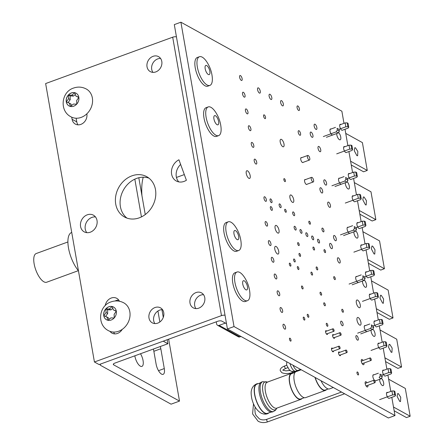 <?xml version="1.0" encoding="UTF-8"?>
<svg xmlns="http://www.w3.org/2000/svg" width="444" height="444" viewBox="0 0 444 444"><rect width="100%" height="100%" fill="white"/><g stroke="black" fill="none" stroke-linecap="round" stroke-linejoin="round"><path stroke-width="0.67" d="M148.94 178.144A23.027 19.281 -61.2 0 0 136.602 178.416A23.027 19.281 -61.2 0 0 120.796 196.77A23.027 19.281 -61.2 0 0 126.945 218.098M139.283 217.826A23.027 19.281 118.8 0 1 124.498 217.005A23.027 19.281 118.8 0 1 115.79 195.732A23.027 19.281 118.8 0 1 131.924 175.841A23.027 19.281 118.8 0 1 146.703 176.662A23.027 19.281 118.8 0 1 155.417 197.935A23.027 19.281 118.8 0 1 139.283 217.826M95.46 216.927A9.529 7.975 -61.2 0 0 91.952 217.394A9.529 7.975 -61.2 0 0 86.802 232.662M90.315 232.19A9.529 7.975 118.8 0 1 84.199 231.851A9.529 7.975 118.8 0 1 80.592 223.049A9.529 7.975 118.8 0 1 87.268 214.818A9.529 7.975 118.8 0 1 93.39 215.157A9.529 7.975 118.8 0 1 96.992 223.959A9.529 7.975 118.8 0 1 90.315 232.19M162.532 309.673A8.553 7.16 -61.2 0 0 159.685 310.112A8.553 7.16 -61.2 0 0 154.884 323.571M155 307.537A8.553 7.16 118.8 0 1 160.489 307.842A8.553 7.16 118.8 0 1 163.725 315.74A8.553 7.16 118.8 0 1 157.737 323.127A8.553 7.16 118.8 0 1 152.248 322.821A8.553 7.16 118.8 0 1 149.012 314.924A8.553 7.16 118.8 0 1 155 307.537M203.552 294.699A8.553 7.16 -61.2 0 0 200.699 295.143A8.553 7.16 -61.2 0 0 195.898 308.602M196.02 292.568A8.553 7.16 118.8 0 1 201.509 292.874A8.553 7.16 118.8 0 1 204.745 300.771A8.553 7.16 118.8 0 1 198.751 308.158A8.553 7.16 118.8 0 1 193.262 307.853A8.553 7.16 118.8 0 1 190.026 299.955A8.553 7.16 118.8 0 1 196.02 292.568M160.584 58.464A8.553 7.16 -61.2 0 0 157.731 58.908A8.553 7.16 -61.2 0 0 152.93 72.366M153.052 56.333A8.553 7.16 118.8 0 1 158.541 56.638A8.553 7.16 118.8 0 1 161.771 64.535A8.553 7.16 118.8 0 1 155.783 71.922A8.553 7.16 118.8 0 1 150.294 71.617A8.553 7.16 118.8 0 1 147.058 63.72A8.553 7.16 118.8 0 1 153.052 56.333M122.222 329.37A8.553 7.16 118.8 0 1 111.982 333.133A8.553 7.16 118.8 0 1 109.979 331.357M113.697 332.062A8.553 7.16 -61.2 0 0 114.619 333.882M105.239 305.605A8.553 7.16 118.8 0 1 116.755 298.329A8.553 7.16 118.8 0 1 119.425 301.243M118.798 300.155A8.553 7.16 -61.2 0 0 115.035 300.993M76.135 118.226L76.773 121.867A8.553 7.16 -61.2 0 0 77.989 124.836M86.841 113.831L86.852 113.903A8.553 7.16 118.8 0 1 83.627 122.711A8.553 7.16 118.8 0 1 75.352 124.087A8.553 7.16 118.8 0 1 72.095 119.292L71.728 117.199M178.932 159.785L186.391 180.253A12.155 10.179 118.8 0 1 176.251 180.98A12.155 10.179 118.8 0 1 171.545 170.452A12.155 10.179 118.8 0 1 178.932 159.785M180.636 164.452A12.155 10.179 -61.2 0 0 178.793 181.896M176.446 36.896A3.053 1.154 170.1 0 0 172.694 37.191L45.638 83.561L94.428 361.993L221.484 315.623A3.053 1.154 -9.9 0 1 225.03 315.268M226.501 323.687L221.828 321.117A3.053 1.154 170.1 0 0 217.732 321.278L99.112 364.568L94.428 361.993M140.509 353.746A8.553 3.374 -110 0 1 141.908 366.394A8.553 3.374 -110 0 1 140.343 366.161A8.553 3.374 -110 0 1 134.832 355.816M160.284 346.525A8.553 3.374 -110 0 1 160.817 348.745L164.291 368.57A8.553 3.374 -110 0 1 163.126 374.348A8.553 3.374 -110 0 1 156.099 364.063L153.463 349.017M171.068 404.173L100.572 365.373A3.053 1.154 -9.9 0 1 100.2 364.94A3.053 1.154 -9.9 0 1 101.748 363.608L163.22 341.17L167.899 343.745L114.863 363.103A3.053 1.154 170.1 0 0 113.314 364.435A3.053 1.154 170.1 0 0 113.686 364.868L179.504 401.099L171.068 404.173M134.826 179.154L141.442 216.905M157.931 311L159.857 321.983M138.805 177.744L145.255 214.546M161.927 309.662L163.281 317.388M167.194 339.721L167.899 343.745M168.653 339.188L179.504 401.099M71.057 116.866A15.879 13.298 -61.2 0 0 81.185 117.394A15.879 13.298 -61.2 0 0 92.302 103.724A15.879 13.298 -61.2 0 0 86.369 89.044C82.245 86.852 77.989 86.519 73.587 88.051C61.228 91.853 59.163 111.006 71.057 116.866M73.71 106.188A7.271 6.088 118.8 0 1 69.042 105.927A7.271 6.088 118.8 0 1 66.295 99.212A7.271 6.088 118.8 0 1 71.384 92.935A7.271 6.088 118.8 0 1 76.052 93.196A7.271 6.088 118.8 0 1 78.804 99.911A7.271 6.088 118.8 0 1 73.71 106.188M76.091 93.212A7.271 6.088 -61.2 0 0 74.753 92.718A7.271 6.088 -61.2 0 0 71.456 92.974A7.271 6.088 -61.2 0 0 68.476 95.005A7.271 6.088 -61.2 0 0 66.345 101.892A7.271 6.088 -61.2 0 0 69.081 105.95M78.821 97.28L75.874 96.048L74.753 92.718L71.839 95.155L68.476 95.005L68.587 98.707L66.345 101.892L69.364 103.152L70.479 106.46M70.513 106.466L73.399 104.046L76.657 104.19M76.762 104.079L76.657 100.494L78.843 97.386M68.587 98.707L70.224 99.611L68.104 102.625M68.476 95.005L70.113 95.91L70.224 99.611M69.364 103.152L71.001 104.057L71.528 105.611M75.874 96.048L78.777 97.48M71.839 95.155L73.482 96.059L70.113 95.91M75.352 94.489L73.482 96.059M108.53 330.702A15.879 13.298 -61.2 0 0 118.653 331.23A15.879 13.298 -61.2 0 0 129.776 317.554A15.879 13.298 -61.2 0 0 123.843 302.875C119.719 300.688 115.457 300.355 111.061 301.881C98.701 305.688 96.631 324.841 108.53 330.702M111.183 320.019A7.271 6.088 118.8 0 1 106.516 319.763A7.271 6.088 118.8 0 1 103.768 313.048A7.271 6.088 118.8 0 1 108.858 306.765A7.271 6.088 118.8 0 1 113.525 307.026A7.271 6.088 118.8 0 1 116.273 313.742A7.271 6.088 118.8 0 1 111.183 320.019M113.559 307.048A7.271 6.088 -61.2 0 0 112.221 306.549A7.271 6.088 -61.2 0 0 108.93 306.81A7.271 6.088 -61.2 0 0 105.95 308.841A7.271 6.088 -61.2 0 0 103.818 315.723A7.271 6.088 -61.2 0 0 106.549 319.78M116.295 311.116L113.348 309.879L112.221 306.549L109.313 308.991L105.95 308.841L106.061 312.543L103.818 315.723L106.838 316.988L107.953 320.291M107.986 320.296L110.872 317.882L114.13 318.026M114.23 317.91L114.125 314.324L116.311 311.222M106.061 312.543L107.698 313.442L105.572 316.461M105.95 308.841L107.587 309.74L107.698 313.442M106.838 316.988L108.475 317.887L109.002 319.447M113.348 309.879L116.25 311.311M109.313 308.991L110.95 309.89L107.587 309.74M112.82 308.325L110.95 309.89M284.704 329.087A2.625 1.038 -110 0 1 283.144 326.518A2.625 1.038 -110 0 1 283.383 324.225A2.625 1.038 -110 0 1 283.866 324.298A2.625 1.038 -110 0 1 285.425 326.867A2.625 1.038 -110 0 1 285.187 329.159A2.625 1.038 -110 0 1 284.704 329.087M281.785 312.387A2.625 1.038 -110 0 1 280.225 309.823A2.625 1.038 -110 0 1 280.469 307.526A2.625 1.038 -110 0 1 280.952 307.603A2.625 1.038 -110 0 1 282.512 310.167A2.625 1.038 -110 0 1 282.267 312.459A2.625 1.038 -110 0 1 281.785 312.387M290.498 341.092A1.587 0.627 -110 0 1 289.555 339.538A1.587 0.627 -110 0 1 289.699 338.156A1.587 0.627 -110 0 1 289.993 338.2A1.587 0.627 -110 0 1 290.937 339.749A1.587 0.627 -110 0 1 290.792 341.136A1.587 0.627 -110 0 1 290.498 341.092M304.279 320.046A1.587 0.627 -110 0 1 303.335 318.492A1.587 0.627 -110 0 1 303.48 317.11A1.587 0.627 -110 0 1 303.774 317.155A1.587 0.627 -110 0 1 304.717 318.703A1.587 0.627 -110 0 1 304.567 320.091A1.587 0.627 -110 0 1 304.279 320.046M278.871 295.687A2.625 1.038 -110 0 1 277.311 293.123A2.625 1.038 -110 0 1 277.556 290.831A2.625 1.038 -110 0 1 278.038 290.903A2.625 1.038 -110 0 1 279.598 293.473A2.625 1.038 -110 0 1 279.354 295.765A2.625 1.038 -110 0 1 278.871 295.687M275.94 278.882A2.625 1.038 -110 0 1 274.381 276.312A2.625 1.038 -110 0 1 274.62 274.02A2.625 1.038 -110 0 1 275.102 274.092A2.625 1.038 -110 0 1 276.662 276.662A2.625 1.038 -110 0 1 276.423 278.954A2.625 1.038 -110 0 1 275.94 278.882M302.547 288.916A1.587 0.627 -110 0 1 301.604 287.362A1.587 0.627 -110 0 1 301.748 285.975A1.587 0.627 -110 0 1 302.042 286.025A1.587 0.627 -110 0 1 302.986 287.573A1.587 0.627 -110 0 1 302.836 288.961A1.587 0.627 -110 0 1 302.547 288.916M327.578 333.605A2.015 0.794 -110 0 1 327.25 334.465A2.015 0.794 -110 0 1 326.878 334.41A2.015 0.794 -110 0 1 325.685 332.434A2.015 0.794 -110 0 1 325.868 330.675A2.015 0.794 -110 0 1 326.24 330.736A2.015 0.794 -110 0 1 326.64 331.085M308.28 317.232A1.587 0.627 -110 0 1 307.337 315.678A1.587 0.627 -110 0 1 307.487 314.296A1.587 0.627 -110 0 1 307.775 314.341A1.587 0.627 -110 0 1 308.719 315.889A1.587 0.627 -110 0 1 308.574 317.277A1.587 0.627 -110 0 1 308.28 317.232M333.516 351.021A2.015 0.794 -110 0 1 333.189 351.831A2.015 0.794 -110 0 1 332.817 351.77A2.015 0.794 -110 0 1 331.624 349.8A2.015 0.794 -110 0 1 331.807 348.041A2.015 0.794 -110 0 1 332.179 348.102A2.015 0.794 -110 0 1 332.611 348.49M327.306 326.246A1.587 0.627 -110 0 1 326.362 324.692A1.587 0.627 -110 0 1 326.507 323.304A1.587 0.627 -110 0 1 326.801 323.349A1.587 0.627 -110 0 1 327.744 324.903A1.587 0.627 -110 0 1 327.6 326.29A1.587 0.627 -110 0 1 327.306 326.246M321.084 295.143A1.587 0.627 -110 0 1 320.141 293.595A1.587 0.627 -110 0 1 320.285 292.208A1.587 0.627 -110 0 1 320.579 292.252A1.587 0.627 -110 0 1 321.523 293.806A1.587 0.627 -110 0 1 321.378 295.188A1.587 0.627 -110 0 1 321.084 295.143M324.786 305.738A1.587 0.627 -110 0 1 323.843 304.19A1.587 0.627 -110 0 1 323.987 302.802A1.587 0.627 -110 0 1 324.281 302.847A1.587 0.627 -110 0 1 325.224 304.401A1.587 0.627 -110 0 1 325.075 305.783A1.587 0.627 -110 0 1 324.786 305.738M273.027 262.182A2.625 1.038 -110 0 1 271.467 259.612A2.625 1.038 -110 0 1 271.706 257.32A2.625 1.038 -110 0 1 272.189 257.392A2.625 1.038 -110 0 1 273.748 259.962A2.625 1.038 -110 0 1 273.51 262.254A2.625 1.038 -110 0 1 273.027 262.182M277.406 253.94A4.09 1.615 -110 0 1 274.975 249.939A4.09 1.615 -110 0 1 275.352 246.37A4.09 1.615 -110 0 1 276.101 246.481A4.09 1.615 -110 0 1 278.532 250.483A4.09 1.615 -110 0 1 278.155 254.057A4.09 1.615 -110 0 1 277.406 253.94M290.365 266.089A1.587 0.627 -110 0 1 289.421 264.535A1.587 0.627 -110 0 1 289.566 263.148A1.587 0.627 -110 0 1 289.86 263.192A1.587 0.627 -110 0 1 290.803 264.746A1.587 0.627 -110 0 1 290.659 266.134A1.587 0.627 -110 0 1 290.365 266.089M294.661 261.927A1.587 0.627 -110 0 1 293.717 260.373A1.587 0.627 -110 0 1 293.867 258.985A1.587 0.627 -110 0 1 294.156 259.03A1.587 0.627 -110 0 1 295.099 260.584A1.587 0.627 -110 0 1 294.955 261.971A1.587 0.627 -110 0 1 294.661 261.927M270.107 245.482A2.625 1.038 -110 0 1 268.553 242.918A2.625 1.038 -110 0 1 268.792 240.62A2.625 1.038 -110 0 1 269.275 240.698A2.625 1.038 -110 0 1 270.834 243.262A2.625 1.038 -110 0 1 270.59 245.554A2.625 1.038 -110 0 1 270.107 245.482M266.722 226.057A2.442 0.966 -110 0 1 265.268 223.671A2.442 0.966 -110 0 1 265.495 221.534A2.442 0.966 -110 0 1 265.945 221.606A2.442 0.966 -110 0 1 267.393 223.992A2.442 0.966 -110 0 1 267.171 226.124A2.442 0.966 -110 0 1 266.722 226.057M277.711 232.989A4.09 1.615 -110 0 1 275.286 228.993A4.09 1.615 -110 0 1 275.657 225.419A4.09 1.615 -110 0 1 276.412 225.535A4.09 1.615 -110 0 1 278.843 229.531A4.09 1.615 -110 0 1 278.466 233.106A4.09 1.615 -110 0 1 277.711 232.989M298.362 269.508A1.587 0.627 -110 0 1 297.425 267.954A1.587 0.627 -110 0 1 297.569 266.567A1.587 0.627 -110 0 1 297.857 266.611A1.587 0.627 -110 0 1 298.801 268.165A1.587 0.627 -110 0 1 298.657 269.552A1.587 0.627 -110 0 1 298.362 269.508M312.027 275.047A1.587 0.627 -110 0 1 311.083 273.493A1.587 0.627 -110 0 1 311.227 272.111A1.587 0.627 -110 0 1 311.522 272.155A1.587 0.627 -110 0 1 312.459 273.704A1.587 0.627 -110 0 1 312.315 275.091A1.587 0.627 -110 0 1 312.027 275.047M317.199 269.863A1.587 0.627 -110 0 1 316.256 268.309A1.587 0.627 -110 0 1 316.406 266.927A1.587 0.627 -110 0 1 316.694 266.972A1.587 0.627 -110 0 1 317.638 268.52A1.587 0.627 -110 0 1 317.493 269.908A1.587 0.627 -110 0 1 317.199 269.863M300.033 256.349A1.587 0.627 -110 0 1 299.089 254.795A1.587 0.627 -110 0 1 299.239 253.407A1.587 0.627 -110 0 1 299.528 253.452A1.587 0.627 -110 0 1 300.471 255.006A1.587 0.627 -110 0 1 300.327 256.393A1.587 0.627 -110 0 1 300.033 256.349M298.679 245.538A1.587 0.627 -110 0 1 297.735 243.989A1.587 0.627 -110 0 1 297.88 242.602A1.587 0.627 -110 0 1 298.174 242.646A1.587 0.627 -110 0 1 299.117 244.2A1.587 0.627 -110 0 1 298.967 245.582A1.587 0.627 -110 0 1 298.679 245.538M313.997 249.989A1.587 0.627 -110 0 1 313.053 248.435A1.587 0.627 -110 0 1 313.198 247.047A1.587 0.627 -110 0 1 313.492 247.092A1.587 0.627 -110 0 1 314.435 248.646A1.587 0.627 -110 0 1 314.291 250.033A1.587 0.627 -110 0 1 313.997 249.989M358.008 374.908A1.587 0.627 -110 0 1 357.065 373.354A1.587 0.627 -110 0 1 357.215 371.967A1.587 0.627 -110 0 1 357.503 372.011A1.587 0.627 -110 0 1 358.447 373.565A1.587 0.627 -110 0 1 358.302 374.952A1.587 0.627 -110 0 1 358.008 374.908M340.537 354.9A2.015 0.794 -110 0 1 340.215 355.711A2.015 0.794 -110 0 1 339.843 355.655A2.015 0.794 -110 0 1 338.644 353.685A2.015 0.794 -110 0 1 338.833 351.926A2.015 0.794 -110 0 1 339.199 351.981A2.015 0.794 -110 0 1 339.632 352.375M367.91 385.275A2.808 1.11 -110 0 1 367.493 386.985A2.808 1.11 -110 0 1 366.977 386.907A2.808 1.11 -110 0 1 365.312 384.16A2.808 1.11 -110 0 1 365.567 381.707A2.808 1.11 -110 0 1 366.084 381.785A2.808 1.11 -110 0 1 366.988 382.75M364.019 363.009A2.808 1.11 -110 0 1 363.608 364.718A2.808 1.11 -110 0 1 363.092 364.641A2.808 1.11 -110 0 1 361.427 361.893A2.808 1.11 -110 0 1 361.682 359.44A2.808 1.11 -110 0 1 362.199 359.523A2.808 1.11 -110 0 1 363.098 360.484M334.598 337.49A2.015 0.794 -110 0 1 334.271 338.35A2.015 0.794 -110 0 1 333.905 338.289A2.015 0.794 -110 0 1 332.706 336.319A2.015 0.794 -110 0 1 332.889 334.56A2.015 0.794 -110 0 1 333.261 334.615A2.015 0.794 -110 0 1 333.66 334.97M342.28 325.674A2.442 0.966 -110 0 1 340.826 323.282A2.442 0.966 -110 0 1 341.053 321.151A2.442 0.966 -110 0 1 341.503 321.217A2.442 0.966 -110 0 1 342.951 323.609A2.442 0.966 -110 0 1 342.729 325.741A2.442 0.966 -110 0 1 342.28 325.674M357.492 340.121A2.442 0.966 -110 0 1 356.038 337.734A2.442 0.966 -110 0 1 356.266 335.597A2.442 0.966 -110 0 1 356.715 335.67A2.442 0.966 -110 0 1 358.164 338.056A2.442 0.966 -110 0 1 357.942 340.187A2.442 0.966 -110 0 1 357.492 340.121M381.429 378.321A4.09 1.615 -110 0 1 383.555 382.417A4.09 1.615 -110 0 1 383.083 385.603A4.09 1.615 -110 0 1 382.334 385.492A4.09 1.615 -110 0 1 379.62 379.331M375.513 380.73A3.175 1.254 -110 0 1 374.93 380.641A3.175 1.254 -110 0 1 373.043 377.533A3.175 1.254 -110 0 1 373.332 374.764A3.175 1.254 -110 0 1 373.881 374.836M389.16 398.335A3.175 1.254 -110 0 1 388.578 398.246A3.175 1.254 -110 0 1 386.691 395.143A3.175 1.254 -110 0 1 386.985 392.368A3.175 1.254 -110 0 1 387.568 392.457A3.175 1.254 -110 0 1 387.712 392.552M380.575 349.134A3.175 1.254 -110 0 1 379.992 349.04A3.175 1.254 -110 0 1 378.105 345.937A3.175 1.254 -110 0 1 378.393 343.162A3.175 1.254 -110 0 1 378.982 343.251A3.175 1.254 -110 0 1 379.126 343.345M372.843 329.115A4.09 1.615 -110 0 1 374.969 333.211A4.09 1.615 -110 0 1 374.497 336.402A4.09 1.615 -110 0 1 373.743 336.286A4.09 1.615 -110 0 1 371.034 330.125M385.275 376.074A3.175 1.254 -110 0 1 384.693 375.985A3.175 1.254 -110 0 1 382.806 372.877A3.175 1.254 -110 0 1 383.1 370.102A3.175 1.254 -110 0 1 383.683 370.196A3.175 1.254 -110 0 1 383.799 370.268M359.623 325.058A4.09 1.615 -110 0 1 357.192 321.056A4.09 1.615 -110 0 1 357.57 317.482A4.09 1.615 -110 0 1 358.319 317.599A4.09 1.615 -110 0 1 360.75 321.595A4.09 1.615 -110 0 1 360.373 325.169A4.09 1.615 -110 0 1 359.623 325.058M342.835 312.204A1.587 0.627 -110 0 1 341.891 310.65A1.587 0.627 -110 0 1 342.035 309.263A1.587 0.627 -110 0 1 342.33 309.307A1.587 0.627 -110 0 1 343.273 310.861A1.587 0.627 -110 0 1 343.129 312.249A1.587 0.627 -110 0 1 342.835 312.204M358.952 307.587A4.09 1.615 -110 0 1 356.521 303.585A4.09 1.615 -110 0 1 356.898 300.011A4.09 1.615 -110 0 1 357.653 300.127A4.09 1.615 -110 0 1 360.078 304.129A4.09 1.615 -110 0 1 359.707 307.703A4.09 1.615 -110 0 1 358.952 307.587M334.759 279.576A1.587 0.627 -110 0 1 333.816 278.022A1.587 0.627 -110 0 1 333.966 276.634A1.587 0.627 -110 0 1 334.254 276.679A1.587 0.627 -110 0 1 335.198 278.233A1.587 0.627 -110 0 1 335.054 279.62A1.587 0.627 -110 0 1 334.759 279.576M325.025 252.564A1.587 0.627 -110 0 1 324.081 251.015A1.587 0.627 -110 0 1 324.225 249.628A1.587 0.627 -110 0 1 324.52 249.672A1.587 0.627 -110 0 1 325.463 251.226A1.587 0.627 -110 0 1 325.313 252.608A1.587 0.627 -110 0 1 325.025 252.564M339.266 262.953A2.808 1.11 -110 0 1 337.595 260.206A2.808 1.11 -110 0 1 337.856 257.753A2.808 1.11 -110 0 1 338.372 257.836A2.808 1.11 -110 0 1 340.037 260.584A2.808 1.11 -110 0 1 339.782 263.037A2.808 1.11 -110 0 1 339.266 262.953M366.927 331.524A3.175 1.254 -110 0 1 366.339 331.435A3.175 1.254 -110 0 1 364.457 328.332A3.175 1.254 -110 0 1 364.746 325.557A3.175 1.254 -110 0 1 365.295 325.63M376.69 326.867A3.175 1.254 -110 0 1 376.107 326.778A3.175 1.254 -110 0 1 374.22 323.67A3.175 1.254 -110 0 1 374.508 320.901A3.175 1.254 -110 0 1 375.097 320.99A3.175 1.254 -110 0 1 375.213 321.062M372.005 300.039A3.175 1.254 -110 0 1 371.423 299.95A3.175 1.254 -110 0 1 369.536 296.842A3.175 1.254 -110 0 1 369.83 294.072A3.175 1.254 -110 0 1 370.413 294.161A3.175 1.254 -110 0 1 370.557 294.25M364.274 280.02A4.09 1.615 -110 0 1 366.4 284.116A4.09 1.615 -110 0 1 365.928 287.307A4.09 1.615 -110 0 1 365.179 287.19A4.09 1.615 -110 0 1 362.465 281.035M358.358 282.434A3.175 1.254 -110 0 1 357.775 282.345A3.175 1.254 -110 0 1 355.888 279.237A3.175 1.254 -110 0 1 356.177 276.468A3.175 1.254 -110 0 1 356.726 276.534M368.12 277.772A3.175 1.254 -110 0 1 367.538 277.683A3.175 1.254 -110 0 1 365.651 274.581A3.175 1.254 -110 0 1 365.945 271.806A3.175 1.254 -110 0 1 366.528 271.894A3.175 1.254 -110 0 1 366.644 271.972M271.639 210.323A2.015 0.794 -110 0 1 270.446 208.353A2.015 0.794 -110 0 1 270.629 206.593A2.015 0.794 -110 0 1 271.001 206.649A2.015 0.794 -110 0 1 272.2 208.619A2.015 0.794 -110 0 1 272.011 210.378A2.015 0.794 -110 0 1 271.639 210.323M265.567 201.282A2.442 0.966 -110 0 1 264.119 198.895A2.442 0.966 -110 0 1 264.341 196.759A2.442 0.966 -110 0 1 264.791 196.831A2.442 0.966 -110 0 1 266.245 199.217A2.442 0.966 -110 0 1 266.017 201.348A2.442 0.966 -110 0 1 265.567 201.282M295.438 230.02A2.015 0.794 -110 0 1 294.244 228.049A2.015 0.794 -110 0 1 294.428 226.29A2.015 0.794 -110 0 1 294.799 226.346A2.015 0.794 -110 0 1 295.998 228.316A2.015 0.794 -110 0 1 295.809 230.075A2.015 0.794 -110 0 1 295.438 230.02M285.725 212.226A1.587 0.627 -110 0 1 284.782 210.672A1.587 0.627 -110 0 1 284.926 209.285A1.587 0.627 -110 0 1 285.22 209.329A1.587 0.627 -110 0 1 286.164 210.883A1.587 0.627 -110 0 1 286.014 212.271A1.587 0.627 -110 0 1 285.725 212.226M271.356 202.619A2.015 0.794 -110 0 1 270.157 200.649A2.015 0.794 -110 0 1 270.346 198.89A2.015 0.794 -110 0 1 270.712 198.945A2.015 0.794 -110 0 1 271.911 200.916A2.015 0.794 -110 0 1 271.728 202.675A2.015 0.794 -110 0 1 271.356 202.619M248.868 178.316A4.09 1.615 -110 0 1 246.437 174.314A4.09 1.615 -110 0 1 246.814 170.746A4.09 1.615 -110 0 1 247.569 170.857A4.09 1.615 -110 0 1 249.994 174.858A4.09 1.615 -110 0 1 249.622 178.433A4.09 1.615 -110 0 1 248.868 178.316M280.43 207.637A2.015 0.794 -110 0 1 279.232 205.666A2.015 0.794 -110 0 1 279.415 203.907A2.015 0.794 -110 0 1 279.787 203.963A2.015 0.794 -110 0 1 280.985 205.933A2.015 0.794 -110 0 1 280.797 207.692A2.015 0.794 -110 0 1 280.43 207.637M307.148 236.497A2.015 0.794 -110 0 1 305.949 234.526A2.015 0.794 -110 0 1 306.132 232.761A2.015 0.794 -110 0 1 306.504 232.823A2.015 0.794 -110 0 1 307.703 234.793A2.015 0.794 -110 0 1 307.514 236.552A2.015 0.794 -110 0 1 307.148 236.497M301.293 233.255A2.015 0.794 -110 0 1 300.094 231.285A2.015 0.794 -110 0 1 300.283 229.526A2.015 0.794 -110 0 1 300.655 229.581A2.015 0.794 -110 0 1 301.848 231.552A2.015 0.794 -110 0 1 301.665 233.316A2.015 0.794 -110 0 1 301.293 233.255M312.998 239.732A2.015 0.794 -110 0 1 311.805 237.762A2.015 0.794 -110 0 1 311.988 236.003A2.015 0.794 -110 0 1 312.36 236.058A2.015 0.794 -110 0 1 313.553 238.028A2.015 0.794 -110 0 1 313.37 239.788A2.015 0.794 -110 0 1 312.998 239.732M293.989 215.64A2.015 0.794 -110 0 1 292.79 213.669A2.015 0.794 -110 0 1 292.973 211.91A2.015 0.794 -110 0 1 293.345 211.966A2.015 0.794 -110 0 1 294.544 213.936A2.015 0.794 -110 0 1 294.355 215.695A2.015 0.794 -110 0 1 293.989 215.64M292.457 202.32A3.968 1.565 -110 0 1 290.099 198.44A3.968 1.565 -110 0 1 290.465 194.972A3.968 1.565 -110 0 1 291.192 195.083A3.968 1.565 -110 0 1 293.551 198.968A3.968 1.565 -110 0 1 293.184 202.431A3.968 1.565 -110 0 1 292.457 202.32M309.862 224.165A1.587 0.627 -110 0 1 308.919 222.611A1.587 0.627 -110 0 1 309.063 221.229A1.587 0.627 -110 0 1 309.357 221.273A1.587 0.627 -110 0 1 310.301 222.821A1.587 0.627 -110 0 1 310.151 224.209A1.587 0.627 -110 0 1 309.862 224.165M250.061 130.597A2.625 1.038 -110 0 1 248.501 128.027A2.625 1.038 -110 0 1 248.74 125.735A2.625 1.038 -110 0 1 249.223 125.813A2.625 1.038 -110 0 1 250.782 128.377A2.625 1.038 -110 0 1 250.544 130.669A2.625 1.038 -110 0 1 250.061 130.597M247.125 113.786A2.625 1.038 -110 0 1 245.565 111.222A2.625 1.038 -110 0 1 245.81 108.93A2.625 1.038 -110 0 1 246.292 109.002A2.625 1.038 -110 0 1 247.852 111.566A2.625 1.038 -110 0 1 247.608 113.864A2.625 1.038 -110 0 1 247.125 113.786M255.888 163.997A2.625 1.038 -110 0 1 254.329 161.427A2.625 1.038 -110 0 1 254.567 159.135A2.625 1.038 -110 0 1 255.05 159.207A2.625 1.038 -110 0 1 256.61 161.777A2.625 1.038 -110 0 1 256.371 164.069A2.625 1.038 -110 0 1 255.888 163.997M252.975 147.297A2.625 1.038 -110 0 1 251.415 144.727A2.625 1.038 -110 0 1 251.654 142.435A2.625 1.038 -110 0 1 252.137 142.507A2.625 1.038 -110 0 1 253.696 145.077A2.625 1.038 -110 0 1 253.457 147.369A2.625 1.038 -110 0 1 252.975 147.297M244.211 97.092A2.625 1.038 -110 0 1 242.652 94.522A2.625 1.038 -110 0 1 242.896 92.23A2.625 1.038 -110 0 1 243.379 92.302A2.625 1.038 -110 0 1 244.933 94.872A2.625 1.038 -110 0 1 244.694 97.164A2.625 1.038 -110 0 1 244.211 97.092M241.297 80.392A2.625 1.038 -110 0 1 239.738 77.822A2.625 1.038 -110 0 1 239.976 75.53A2.625 1.038 -110 0 1 240.459 75.602A2.625 1.038 -110 0 1 242.019 78.172A2.625 1.038 -110 0 1 241.78 80.464A2.625 1.038 -110 0 1 241.297 80.392M259.374 93.051A2.808 1.11 -110 0 1 257.703 90.304A2.808 1.11 -110 0 1 257.964 87.851A2.808 1.11 -110 0 1 258.48 87.929A2.808 1.11 -110 0 1 260.145 90.676A2.808 1.11 -110 0 1 259.89 93.129A2.808 1.11 -110 0 1 259.374 93.051M284.87 181.579A1.587 0.627 -110 0 1 283.927 180.025A1.587 0.627 -110 0 1 284.071 178.643A1.587 0.627 -110 0 1 284.365 178.688A1.587 0.627 -110 0 1 285.309 180.236A1.587 0.627 -110 0 1 285.165 181.624A1.587 0.627 -110 0 1 284.87 181.579M282.739 146.659A3.968 1.565 -110 0 1 280.386 142.779A3.968 1.565 -110 0 1 280.747 139.311A3.968 1.565 -110 0 1 281.479 139.422A3.968 1.565 -110 0 1 283.838 143.307A3.968 1.565 -110 0 1 283.472 146.77A3.968 1.565 -110 0 1 282.739 146.659M303.141 162.354A2.625 1.038 -110 0 1 302.908 162.543A2.625 1.038 -110 0 1 302.425 162.471A2.625 1.038 -110 0 1 300.866 159.907A2.625 1.038 -110 0 1 301.104 157.609A2.625 1.038 -110 0 1 301.587 157.687A2.625 1.038 -110 0 1 301.604 157.692M264.885 118.581A2.015 0.794 -110 0 1 263.686 116.611A2.015 0.794 -110 0 1 263.875 114.852A2.015 0.794 -110 0 1 264.241 114.907A2.015 0.794 -110 0 1 265.44 116.877A2.015 0.794 -110 0 1 265.257 118.637A2.015 0.794 -110 0 1 264.885 118.581M270.901 99.428A2.808 1.11 -110 0 1 269.236 96.681A2.808 1.11 -110 0 1 269.491 94.228A2.808 1.11 -110 0 1 270.008 94.306A2.808 1.11 -110 0 1 271.678 97.053A2.808 1.11 -110 0 1 271.417 99.506A2.808 1.11 -110 0 1 270.901 99.428M282.434 105.805A2.808 1.11 -110 0 1 280.763 103.058A2.808 1.11 -110 0 1 281.024 100.605A2.808 1.11 -110 0 1 281.54 100.683A2.808 1.11 -110 0 1 283.205 103.43A2.808 1.11 -110 0 1 282.95 105.883A2.808 1.11 -110 0 1 282.434 105.805M318.853 242.968A2.015 0.794 -110 0 1 317.654 240.998A2.015 0.794 -110 0 1 317.843 239.238A2.015 0.794 -110 0 1 318.209 239.294A2.015 0.794 -110 0 1 319.408 241.264A2.015 0.794 -110 0 1 319.225 243.023A2.015 0.794 -110 0 1 318.853 242.968M323.254 231.824A2.015 0.794 -110 0 1 322.055 229.853A2.015 0.794 -110 0 1 322.244 228.094A2.015 0.794 -110 0 1 322.61 228.149A2.015 0.794 -110 0 1 323.809 230.12A2.015 0.794 -110 0 1 323.626 231.879A2.015 0.794 -110 0 1 323.254 231.824M331.468 248.585A2.808 1.11 -110 0 1 329.798 245.837A2.808 1.11 -110 0 1 330.059 243.384A2.808 1.11 -110 0 1 330.575 243.467A2.808 1.11 -110 0 1 332.245 246.215A2.808 1.11 -110 0 1 331.984 248.662A2.808 1.11 -110 0 1 331.468 248.585M335.381 240.692A2.808 1.11 -110 0 1 333.71 237.945A2.808 1.11 -110 0 1 333.966 235.492A2.808 1.11 -110 0 1 334.482 235.57A2.808 1.11 -110 0 1 336.152 238.317A2.808 1.11 -110 0 1 335.897 240.77A2.808 1.11 -110 0 1 335.381 240.692M306.965 184.266A2.625 1.038 -110 0 1 306.732 184.46A2.625 1.038 -110 0 1 306.249 184.388A2.625 1.038 -110 0 1 304.689 181.818A2.625 1.038 -110 0 1 304.934 179.526A2.625 1.038 -110 0 1 305.411 179.598A2.625 1.038 -110 0 1 305.428 179.604M321.756 192.924A2.808 1.11 -110 0 1 320.085 190.176A2.808 1.11 -110 0 1 320.346 187.723A2.808 1.11 -110 0 1 320.862 187.801A2.808 1.11 -110 0 1 322.527 190.548A2.808 1.11 -110 0 1 322.272 193.001A2.808 1.11 -110 0 1 321.756 192.924M325.663 185.031A2.808 1.11 -110 0 1 323.998 182.284A2.808 1.11 -110 0 1 324.253 179.831A2.808 1.11 -110 0 1 324.769 179.909A2.808 1.11 -110 0 1 326.44 182.656A2.808 1.11 -110 0 1 326.179 185.109A2.808 1.11 -110 0 1 325.663 185.031M355.688 230.819A4.09 1.615 -110 0 1 357.814 234.915A4.09 1.615 -110 0 1 357.342 238.101A4.09 1.615 -110 0 1 356.588 237.984A4.09 1.615 -110 0 1 353.879 231.829M349.767 233.228A3.175 1.254 -110 0 1 349.184 233.139A3.175 1.254 -110 0 1 347.297 230.031A3.175 1.254 -110 0 1 347.591 227.261A3.175 1.254 -110 0 1 348.14 227.328M363.42 250.832A3.175 1.254 -110 0 1 362.837 250.743A3.175 1.254 -110 0 1 360.95 247.641A3.175 1.254 -110 0 1 361.238 244.866A3.175 1.254 -110 0 1 361.827 244.955A3.175 1.254 -110 0 1 361.965 245.044M359.535 228.571A3.175 1.254 -110 0 1 358.946 228.477A3.175 1.254 -110 0 1 357.065 225.374A3.175 1.254 -110 0 1 357.353 222.599A3.175 1.254 -110 0 1 357.936 222.688A3.175 1.254 -110 0 1 358.058 222.766M329.548 207.293A2.808 1.11 -110 0 1 327.883 204.545A2.808 1.11 -110 0 1 328.138 202.092A2.808 1.11 -110 0 1 328.654 202.175A2.808 1.11 -110 0 1 330.325 204.917A2.808 1.11 -110 0 1 330.064 207.37A2.808 1.11 -110 0 1 329.548 207.293M354.85 201.737A3.175 1.254 -110 0 1 354.268 201.648A3.175 1.254 -110 0 1 352.381 198.546A3.175 1.254 -110 0 1 352.675 195.771A3.175 1.254 -110 0 1 353.258 195.859A3.175 1.254 -110 0 1 353.402 195.954M319.835 151.632A2.808 1.11 -110 0 1 318.165 148.884A2.808 1.11 -110 0 1 318.426 146.431A2.808 1.11 -110 0 1 318.942 146.509A2.808 1.11 -110 0 1 320.612 149.256A2.808 1.11 -110 0 1 320.352 151.709A2.808 1.11 -110 0 1 319.835 151.632M299.783 135.215A2.442 0.966 -110 0 1 298.329 132.823A2.442 0.966 -110 0 1 298.557 130.691A2.442 0.966 -110 0 1 299.006 130.758A2.442 0.966 -110 0 1 300.455 133.15A2.442 0.966 -110 0 1 300.233 135.281A2.442 0.966 -110 0 1 299.783 135.215M341.203 184.132A3.175 1.254 -110 0 1 340.615 184.044A3.175 1.254 -110 0 1 338.733 180.941A3.175 1.254 -110 0 1 339.022 178.166A3.175 1.254 -110 0 1 339.571 178.238M312.038 137.263A2.808 1.11 -110 0 1 310.373 134.515A2.808 1.11 -110 0 1 310.628 132.062A2.808 1.11 -110 0 1 311.144 132.14A2.808 1.11 -110 0 1 312.815 134.887A2.808 1.11 -110 0 1 312.554 137.34A2.808 1.11 -110 0 1 312.038 137.263M298.629 110.439A2.442 0.966 -110 0 1 297.18 108.047A2.442 0.966 -110 0 1 297.408 105.916A2.442 0.966 -110 0 1 297.852 105.983A2.442 0.966 -110 0 1 299.306 108.375A2.442 0.966 -110 0 1 299.078 110.506A2.442 0.966 -110 0 1 298.629 110.439M315.95 129.365A2.808 1.11 -110 0 1 314.28 126.623A2.808 1.11 -110 0 1 314.541 124.17A2.808 1.11 -110 0 1 315.057 124.248A2.808 1.11 -110 0 1 316.722 126.995A2.808 1.11 -110 0 1 316.467 129.448A2.808 1.11 -110 0 1 315.95 129.365M347.119 181.724A4.09 1.615 -110 0 1 349.245 185.82A4.09 1.615 -110 0 1 348.773 189.005A4.09 1.615 -110 0 1 348.018 188.894A4.09 1.615 -110 0 1 345.31 182.734M350.965 179.476A3.175 1.254 -110 0 1 350.383 179.387A3.175 1.254 -110 0 1 348.496 176.279A3.175 1.254 -110 0 1 348.784 173.51A3.175 1.254 -110 0 1 349.373 173.598A3.175 1.254 -110 0 1 349.489 173.671M346.264 152.536A3.175 1.254 -110 0 1 345.676 152.447A3.175 1.254 -110 0 1 343.795 149.339A3.175 1.254 -110 0 1 344.083 146.57A3.175 1.254 -110 0 1 344.666 146.659A3.175 1.254 -110 0 1 344.81 146.748M338.533 132.517A4.09 1.615 -110 0 1 340.659 136.613A4.09 1.615 -110 0 1 340.187 139.805A4.09 1.615 -110 0 1 339.432 139.688A4.09 1.615 -110 0 1 336.724 133.533M332.611 134.932A3.175 1.254 -110 0 1 332.029 134.837A3.175 1.254 -110 0 1 330.142 131.735A3.175 1.254 -110 0 1 330.436 128.96A3.175 1.254 -110 0 1 330.985 129.032M342.374 130.27A3.175 1.254 -110 0 1 341.791 130.181A3.175 1.254 -110 0 1 339.904 127.078A3.175 1.254 -110 0 1 340.198 124.303A3.175 1.254 -110 0 1 340.781 124.392A3.175 1.254 -110 0 1 340.903 124.464M343.983 123.343L341.869 111.211L180.902 22.2L174.303 24.609L227.422 328.965L388.383 417.976L394.988 415.567L391.808 397.347M180.902 22.2L234.021 326.556L227.422 328.965M234.021 326.556L394.988 415.567M390.776 391.43L387.917 375.058M386.885 369.142L383.216 348.146M382.184 342.224L379.326 325.857M378.294 319.941L374.647 299.051M373.615 293.134L370.762 276.762M369.724 270.846L366.061 249.844M365.029 243.928L362.171 227.556M361.139 221.639L357.492 200.749M356.46 194.833L353.602 178.466M352.569 172.544L348.906 151.548M347.874 145.632L345.016 129.26M308.996 159.979A2.453 0.966 -110 0 1 307.542 157.581A2.453 0.966 -110 0 1 307.764 155.444A2.453 0.966 -110 0 1 308.214 155.511A2.453 0.966 -110 0 1 309.673 157.909A2.453 0.966 -110 0 1 309.446 160.051A2.453 0.966 -110 0 1 308.996 159.979M312.82 181.896A2.453 0.966 -110 0 1 311.366 179.498A2.453 0.966 -110 0 1 311.588 177.356A2.453 0.966 -110 0 1 312.043 177.422A2.453 0.966 -110 0 1 313.497 179.826A2.453 0.966 -110 0 1 313.27 181.962A2.453 0.966 -110 0 1 312.82 181.896M176.451 177.45L184.327 174.581M225.402 323.088L219.12 325.374A2.442 2.042 118.9 0 1 217.549 325.291A2.442 2.042 118.9 0 1 217.516 325.269A2.442 2.042 118.9 0 1 216.622 323.92L216.256 321.817M238.295 336.757A2.442 2.042 -61.1 0 0 238.328 336.78A2.442 2.042 -61.1 0 0 239.899 336.868L219.12 325.374M240.992 336.469L239.899 336.868M399.778 401.448L400.516 401.559L400.732 397.269L398.418 393.656L397.68 393.545L397.119 396.459L399.778 401.448M381.818 375.136L388.722 372.616L390.77 372.538L390.093 368.642L390.97 369.131L391.652 373.027L391.064 373.909L385.459 375.957M390.093 368.642L388.045 368.72L388.722 372.616M388.045 368.72L382.667 370.685M394.15 410.772L406.471 417.588L410.162 416.239L393.495 407.026M395.543 395.315L394.661 394.827L393.983 390.931L394.86 391.419L395.543 395.315L394.955 396.198L389.294 398.268M374.897 381.057L381.18 378.765L382.251 376.889L380.231 375.774L379.942 374.103L381.962 375.219L379.942 374.103M380.231 375.774L379.154 377.644L381.18 378.765M391.652 373.027L390.77 372.538M386.541 392.973L391.935 391.009L392.613 394.905L394.661 394.827M393.983 390.931L391.935 391.009M381.962 375.219L382.251 376.889M392.613 394.905L379.609 399.65M388.639 379.193L405.305 388.411L410.162 416.239M378.377 373.193L372.96 375.169M391.192 352.242L391.93 352.353L392.146 348.068L389.832 344.45L389.094 344.339L388.533 347.252L391.192 352.242M373.226 325.929L380.136 323.41L382.184 323.337L381.507 319.441L382.384 319.924L383.061 323.82L382.478 324.708L376.873 326.751M381.507 319.441L379.454 319.514L380.136 323.41M379.454 319.514L374.076 321.478M385.559 361.571L397.885 368.381L401.576 367.038L384.909 357.82M386.952 346.109L386.075 345.621L385.392 341.725L386.274 342.213L386.952 346.109L386.369 346.997L380.702 349.062M360.728 333.888L372.588 329.559L373.665 327.689L371.645 326.568L371.351 324.897L373.371 326.018L371.351 324.897M371.645 326.568L370.568 328.443L372.588 329.559M370.568 328.443L357.653 333.155M383.061 323.82L382.184 323.337M377.955 343.773L383.344 341.802L384.027 345.698L386.075 345.621M385.392 341.725L383.344 341.802M373.371 326.018L373.665 327.689M384.027 345.698L371.023 350.444M380.047 329.986L396.714 339.205L401.576 367.038M369.791 323.987L364.374 325.968M382.623 303.147L383.361 303.263L383.577 298.973L381.263 295.354L380.525 295.243L379.964 298.157L382.623 303.147M364.663 276.84L371.567 274.32L373.615 274.242L372.938 270.346L373.815 270.829L374.497 274.725L373.909 275.613L368.304 277.661M372.938 270.346L370.884 270.424L371.567 274.32M370.884 270.424L365.512 272.383M376.995 312.476L389.316 319.291L393.007 317.943L376.34 308.724M378.382 297.014L377.505 296.531L376.828 292.635L377.705 293.118L378.382 297.014L377.8 297.902L372.133 299.966M352.159 284.793L364.019 280.464L365.096 278.593L363.075 277.478L362.781 275.807L364.807 276.923L362.781 275.807M363.075 277.478L361.999 279.348L364.019 280.464M361.999 279.348L349.084 284.06M374.497 274.725L373.615 274.242M369.386 294.677L374.775 292.713L375.458 296.609L377.505 296.531M376.828 292.635L374.775 292.713M364.807 276.923L365.096 278.593M375.458 296.609L362.454 301.354M371.484 280.897L388.15 290.11L393.007 317.943M361.222 274.897L355.805 276.873M374.037 253.946L374.769 254.057L374.991 249.767L372.677 246.154L371.939 246.043L371.378 248.956L374.037 253.946M356.071 227.633L362.981 225.114L365.029 225.036L364.346 221.14L365.229 221.628L365.906 225.524L365.323 226.407L359.712 228.455M364.346 221.14L362.298 221.217L362.981 225.114M362.298 221.217L356.921 223.182M368.403 263.27L380.724 270.085L384.415 268.737L367.749 259.524M369.796 247.813L368.92 247.325L368.237 243.429L369.119 243.917L369.796 247.813L369.208 248.696L363.547 250.76M343.573 235.592L355.433 231.263L356.51 229.387L354.49 228.272L354.195 226.601L356.216 227.717L354.195 226.601M354.49 228.272L353.413 230.142L355.433 231.263M353.413 230.142L340.498 234.859M365.906 225.524L365.029 225.036M360.8 245.471L366.189 243.506L366.872 247.402L368.92 247.325M368.237 243.429L366.189 243.506M356.216 227.717L356.51 229.387M366.872 247.402L353.868 252.148M362.892 231.69L379.559 240.909L384.415 268.737M352.636 225.691L347.219 227.667M365.468 204.851L366.206 204.962L366.422 200.677L364.108 197.058L363.37 196.947L362.809 199.861L365.468 204.851M347.502 178.538L354.412 176.018L356.46 175.941L355.783 172.044L356.66 172.533L357.337 176.429L356.754 177.317L351.149 179.359M355.783 172.044L353.729 172.122L354.412 176.018M353.729 172.122L348.351 174.087M359.84 214.18L372.161 220.99L375.852 219.647L359.185 210.428M361.227 198.718L360.35 198.229L359.673 194.333L360.55 194.822L361.227 198.718L360.645 199.6L354.978 201.67M335.004 186.497L346.864 182.168L347.941 180.292L345.92 179.176L345.626 177.506L347.652 178.627L345.626 177.506M345.92 179.176L344.844 181.052L346.864 182.168M344.844 181.052L331.929 185.764M357.337 176.429L356.46 175.941M352.231 196.381L357.62 194.411L358.302 198.307L360.35 198.229M359.673 194.333L357.62 194.411M347.652 178.627L347.941 180.292M358.302 198.307L345.299 203.052M354.323 182.595L370.99 191.814L375.852 219.647M344.067 176.595L338.65 178.577M356.882 155.644L357.614 155.755L357.831 151.471L355.522 147.852L354.784 147.741L354.223 150.655L356.882 155.644M338.916 129.337L345.826 126.818L347.874 126.74L347.191 122.844L348.074 123.327L348.751 127.223L348.163 128.111L342.557 130.153M347.191 122.844L345.143 122.916L345.826 126.818M345.143 122.916L339.765 124.881M351.248 164.974L363.569 171.784L367.26 170.441L350.594 161.222M352.641 149.511L351.765 149.029L351.082 145.133L351.959 145.615L352.641 149.511L352.053 150.399L346.392 152.464M326.418 137.29L338.278 132.961L339.355 131.091L337.335 129.97L337.04 128.305L339.061 129.42L337.04 128.305M337.335 129.97L336.258 131.846L338.278 132.961M336.258 131.846L323.343 136.558M348.751 127.223L347.874 126.74M343.645 147.175L349.034 145.205L349.711 149.101L351.765 149.029M351.082 145.133L349.034 145.205M339.061 129.42L339.355 131.091M349.711 149.101L336.707 153.852M345.737 133.394L362.404 142.607L367.26 170.441M335.481 127.389L330.059 129.371M339.81 333.566A1.343 0.533 -110 0 1 339.993 332.661A1.343 0.533 -110 0 1 341.097 334.276A1.343 0.533 -110 0 1 340.914 335.187A1.343 0.533 -110 0 1 339.81 333.566M332.784 329.681A1.343 0.533 -110 0 1 332.967 328.776A1.343 0.533 -110 0 1 334.071 330.397A1.343 0.533 -110 0 1 333.888 331.302A1.343 0.533 -110 0 1 332.784 329.681M340.065 347.791A1.343 0.533 -110 0 1 339.882 348.695A1.343 0.533 -110 0 1 338.778 347.075A1.343 0.533 -110 0 1 338.961 346.17A1.343 0.533 -110 0 1 340.065 347.791M347.086 351.676A1.343 0.533 -110 0 1 346.903 352.58A1.343 0.533 -110 0 1 345.798 350.96A1.343 0.533 -110 0 1 345.981 350.055A1.343 0.533 -110 0 1 347.086 351.676M300.632 369.452L298.018 370.401A7.382 2.914 -110 0 1 293.062 365.268M370.812 360.406A1.343 0.533 -110 0 1 370.013 359.091A1.343 0.533 -110 0 1 370.135 357.92A1.343 0.533 -110 0 1 370.385 357.953A1.343 0.533 -110 0 1 371.178 359.268A1.343 0.533 -110 0 1 371.056 360.445A1.343 0.533 -110 0 1 370.812 360.406M374.697 382.667A1.343 0.533 -110 0 1 373.898 381.357A1.343 0.533 -110 0 1 374.02 380.181A1.343 0.533 -110 0 1 374.27 380.219A1.343 0.533 -110 0 1 375.063 381.535A1.343 0.533 -110 0 1 374.941 382.706A1.343 0.533 -110 0 1 374.697 382.667M261.466 382.101A15.879 6.266 70 0 0 260.006 395.965A15.879 6.266 70 0 0 269.436 411.494A15.879 6.266 70 0 0 272.355 411.938L273.554 411.499A15.879 6.266 -110 0 1 270.635 411.055A15.879 6.266 -110 0 1 261.205 395.532A15.879 6.266 -110 0 1 262.665 381.668L261.466 382.101M320.979 380.702A13.836 5.461 70 0 0 327.067 388.478A13.836 5.461 70 0 0 329.609 388.866L333.305 387.518M268.759 412.887A15.879 6.266 -110 0 1 267.665 413.653A15.879 6.266 -110 0 1 264.746 413.203A15.879 6.266 -110 0 1 255.317 397.68A15.879 6.266 -110 0 1 256.776 383.816A15.879 6.266 -110 0 1 258.108 383.694M326.556 389.577A13.836 5.461 -110 0 1 325.485 390.376A13.836 5.461 -110 0 1 322.943 389.987A13.836 5.461 -110 0 1 314.996 377.394M301.21 369.774L296.12 371.628A13.836 5.461 70 0 0 294.849 383.71A13.836 5.461 70 0 0 303.063 397.241A13.836 5.461 70 0 0 305.605 397.63L325.485 390.376M301.981 398.54A13.836 5.461 -110 0 1 300.915 399.339A13.836 5.461 -110 0 1 298.374 398.951A13.836 5.461 -110 0 1 290.154 385.425A13.836 5.461 -110 0 1 291.425 373.343A13.836 5.461 -110 0 1 292.757 373.265M260.367 382.867L256.893 384.138A15.54 6.133 70 0 0 255.467 397.702A15.54 6.133 70 0 0 264.691 412.892A15.54 6.133 70 0 0 267.543 413.331L271.023 412.06M295.049 372.427L291.558 373.704A13.453 5.306 70 0 0 290.321 385.448A13.453 5.306 70 0 0 298.312 398.601A13.453 5.306 70 0 0 300.782 398.978L304.279 397.707M315.19 377.5A13.453 5.306 70 0 0 322.882 389.638A13.453 5.306 70 0 0 325.358 390.015L328.277 388.944M143.251 177.2A57.226 22.577 70 0 0 141.941 195.61M71.728 232.445L71.612 232.49A22.905 9.035 70 0 0 68.043 244.655A22.905 9.035 70 0 0 78.438 270.74M67.899 241.969L36.214 253.535A15.268 6.022 70 0 0 33.838 261.644A15.268 6.022 70 0 0 38.933 276.468A15.268 6.022 70 0 0 46.687 282.223L78.372 270.657M199.423 56.721L197.314 57.492A15.268 6.022 70 0 0 195.909 70.824A15.268 6.022 70 0 0 204.978 85.753A15.268 6.022 70 0 0 207.781 86.18L209.89 85.409A15.268 6.022 70 0 0 212.243 77.04A33.644 33.644 0 0 0 206.61 61.611A15.268 6.022 70 0 0 202.225 57.154A15.268 6.022 70 0 0 199.423 56.721A15.268 6.022 70 0 0 198.018 70.052A15.268 6.022 70 0 0 207.087 84.982A15.268 6.022 70 0 0 209.89 85.409M206.732 65.573A4.884 1.926 -110 0 1 209.635 70.352A4.884 1.926 -110 0 1 209.185 74.614A4.884 1.926 -110 0 1 208.286 74.475A4.884 1.926 -110 0 1 205.389 69.702A4.884 1.926 -110 0 1 205.838 65.435A4.884 1.926 -110 0 1 206.732 65.573M228.233 221.817L226.124 222.583A15.268 6.022 70 0 0 224.725 235.914A15.268 6.022 70 0 0 233.788 250.843A15.268 6.022 70 0 0 236.597 251.271L238.706 250.505A15.268 6.022 70 0 0 241.059 242.135A33.644 33.644 0 0 0 235.425 226.701A15.268 6.022 70 0 0 231.041 222.244A15.268 6.022 70 0 0 228.233 221.817A15.268 6.022 70 0 0 226.834 235.148A15.268 6.022 70 0 0 235.897 250.072A15.268 6.022 70 0 0 238.706 250.505M235.548 230.664A4.884 1.926 -110 0 1 238.45 235.442A4.884 1.926 -110 0 1 238.001 239.704A4.884 1.926 -110 0 1 237.102 239.571A4.884 1.926 -110 0 1 234.199 234.793A4.884 1.926 -110 0 1 234.648 230.525A4.884 1.926 -110 0 1 235.548 230.664M208.186 106.932L206.077 107.698A15.268 6.022 70 0 0 204.673 121.029A15.268 6.022 70 0 0 213.736 135.958A15.268 6.022 70 0 0 216.544 136.386L218.653 135.62A15.268 6.022 70 0 0 221.007 127.25A33.644 33.644 0 0 0 215.373 111.816A15.268 6.022 70 0 0 210.989 107.359A15.268 6.022 70 0 0 208.186 106.932A15.268 6.022 70 0 0 206.782 120.263A15.268 6.022 70 0 0 215.845 135.187A15.268 6.022 70 0 0 218.653 135.62M215.495 115.779A4.884 1.926 -110 0 1 218.398 120.557A4.884 1.926 -110 0 1 217.949 124.82A4.884 1.926 -110 0 1 217.049 124.686A4.884 1.926 -110 0 1 214.152 119.908A4.884 1.926 -110 0 1 214.596 115.64A4.884 1.926 -110 0 1 215.495 115.779M236.996 272.022L234.887 272.794A15.268 6.022 70 0 0 233.483 286.125A15.268 6.022 70 0 0 242.552 301.049A15.268 6.022 70 0 0 245.36 301.482L247.469 300.71A15.268 6.022 70 0 0 249.817 292.341A33.644 33.644 0 0 0 244.189 276.912A15.268 6.022 70 0 0 239.804 272.45A15.268 6.022 70 0 0 236.996 272.022A15.268 6.022 70 0 0 235.592 285.353A15.268 6.022 70 0 0 244.661 300.283A15.268 6.022 70 0 0 247.469 300.71M244.311 280.869A4.884 1.926 -110 0 1 247.214 285.647A4.884 1.926 -110 0 1 246.764 289.915A4.884 1.926 -110 0 1 245.865 289.777A4.884 1.926 -110 0 1 242.962 284.998A4.884 1.926 -110 0 1 243.412 280.736A4.884 1.926 -110 0 1 244.311 280.869M72.095 119.292L76.773 121.867M172.694 37.191L221.484 315.623M153.863 351.287L160.817 348.745M158.514 370.679L164.291 368.57M113.52 363.902L113.686 364.868M286.68 365.251L284.854 365.917C281.513 367.216 279.97 368.798 280.231 370.657L281.807 372.666C284.726 373.926 288.422 373.831 292.901 372.383L292.901 372.383A1.343 0.533 -110.2 0 1 291.947 371.339M284.854 365.917A1.343 0.533 70 0 0 284.671 366.822A1.343 0.533 70 0 0 285.775 368.442C283.505 369.536 282.539 370.146 282.878 370.274L282.878 370.196M297.669 370.474L295.748 371.173A7.332 2.892 -110 0 1 289.988 363.564M267.149 419.314A1.343 0.533 70 0 0 266.905 419.275A1.343 0.533 70 0 0 266.783 420.451A1.343 0.533 70 0 0 267.577 421.761A1.343 0.533 70 0 0 267.826 421.8C264.347 423.015 261.105 422.827 258.103 421.228L252.603 413.93L253.496 403.796M264.729 413.209A15.879 6.266 -110 0 1 255.3 397.685A15.879 6.266 -110 0 1 256.76 383.821A15.879 6.266 -110 0 1 256.765 383.816C252.392 385.792 251.659 389.333 251.459 390.42C250.96 391.808 251.065 394.5 251.765 398.507C253.391 405.272 256.404 410.101 260.8 412.987C263.353 414.241 265.634 414.463 267.649 413.658A15.879 6.266 -110 0 1 264.729 413.209M276.828 408.13A14.857 5.861 -110 0 1 272.438 409.407A14.857 5.861 -110 0 1 263.02 392.291A14.857 5.861 -110 0 1 267.338 382.134M300.915 399.339L276.79 408.147A13.836 5.461 -110 0 1 274.248 407.759A13.836 5.461 -110 0 1 266.028 394.228A13.836 5.461 -110 0 1 267.299 382.145L267.238 382.173M100.072 364.219L100.2 364.94M300.782 157.992L307.764 155.444M304.606 179.903L311.588 177.356M306.427 184.46L313.27 181.962M302.603 162.548L309.446 160.051M217.549 325.291L238.328 336.78M332.567 335.37L339.993 332.661M325.541 331.485L332.967 328.776M326.445 334.016L333.888 331.302M333.472 337.901L340.914 335.187M332.417 351.42L339.882 348.695M339.444 355.305L346.903 352.58M295.748 371.173C289.283 371.911 291.048 370.457 289.349 369.963L286.635 365.012L286.752 361.777M282.85 370.124L285.831 370.862L289.971 370.44M292.901 372.383L300.727 369.508M287.601 367.776L285.775 368.442M338.506 352.786L345.981 350.055M331.479 348.901L338.961 346.17M361.272 361.155L370.135 357.92M362.193 363.675L371.056 360.445M255.206 407.137L254.856 409.385L255.161 413.087L256.005 415.34L259.401 418.875C261.638 420.091 264.136 420.224 266.905 419.275L341.497 392.052M365.157 383.416L374.02 380.181M267.549 382.223L262.665 381.668M291.425 373.343L267.299 382.145M276.856 408.125L275.607 410.123L273.554 411.499M267.826 421.8L344.616 393.773M366.078 385.941L374.941 382.706"/></g></svg>
